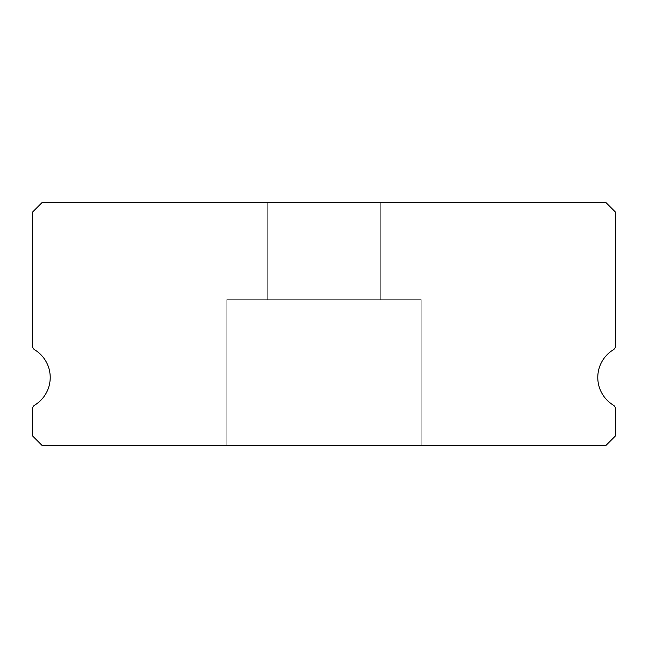 <?xml version="1.0" encoding="UTF-8"?>
<svg xmlns="http://www.w3.org/2000/svg" width="648" height="648" viewBox="0 0 648 648"><rect width="100%" height="100%" fill="white"/><g stroke="black" fill="none" stroke-linecap="round" stroke-linejoin="round"><path stroke-width="0.49" stroke-dasharray="3.24 2.43" d="M380.7 202.5L380.7 299.7L267.3 299.7L380.7 299.7L267.3 299.7L380.7 299.7L267.3 299.7L380.7 299.7L267.3 299.7L380.7 299.7L267.3 299.7L380.7 299.7L267.3 299.7L380.7 299.7L267.3 299.7L380.7 299.7L267.3 299.7L380.7 299.7L267.3 299.7L380.7 299.7L267.3 299.7L380.7 299.7L267.3 299.7L380.7 299.7L267.3 299.7L380.7 299.7L267.3 299.7L380.7 299.7L267.3 299.7L380.7 299.7L267.3 299.7L380.7 299.7L267.3 299.7L380.7 299.7L267.3 299.7L380.7 299.7L267.3 299.7L380.7 299.7L380.7 202.5L267.3 202.5L267.3 299.7L267.3 202.5L267.3 299.7L267.3 202.5L267.3 299.7L267.3 202.5L267.3 299.7L267.3 202.5L267.3 299.7L267.3 202.5L267.3 299.7L267.3 202.5L267.3 299.7L267.3 202.5L267.3 299.7L267.3 202.5L267.3 299.7L267.3 202.5L380.7 202.5L267.3 202.5L380.7 202.5L380.7 299.7L380.7 202.5L267.3 202.5L380.7 202.5L267.3 202.5L380.7 202.5L380.7 299.7L380.7 202.5L267.3 202.5L380.7 202.5L267.3 202.5L380.7 202.5L380.7 299.7L380.7 202.5L267.3 202.5L380.7 202.5L267.3 202.5L380.7 202.5L380.7 299.7L380.7 202.5L267.3 202.5L380.7 202.5L267.3 202.5L380.7 202.5L380.7 299.7L380.7 202.5L267.3 202.5L380.7 202.5L267.3 202.5L380.7 202.5L380.7 299.7L380.7 202.5L267.3 202.5L380.7 202.5L267.3 202.5L380.7 202.5L380.7 299.7L380.7 202.5L267.3 202.5L380.7 202.5L267.3 202.5L380.7 202.5L380.7 299.7L380.7 202.5L267.3 202.5L380.7 202.5M613.275 405.097A32.4 32.4 0 0 1 613.275 349.823A4.86 4.86 0 0 0 615.6 345.676L615.6 212.22L605.88 202.5L42.12 202.5L32.4 212.22L32.4 345.676A4.86 4.86 0 0 0 34.725 349.823A32.4 32.4 0 0 1 34.725 405.097A4.86 4.86 0 0 0 32.4 409.244L32.4 435.78L42.12 445.5L605.88 445.5L615.6 435.78L615.6 409.244A4.86 4.86 0 0 0 613.275 405.097M421.2 299.7L421.2 445.5L226.8 445.5L421.2 445.5L226.8 445.5L421.2 445.5L226.8 445.5L421.2 445.5L226.8 445.5L421.2 445.5L226.8 445.5L421.2 445.5L226.8 445.5L421.2 445.5L226.8 445.5L421.2 445.5L226.8 445.5L421.2 445.5L226.8 445.5L421.2 445.5L226.8 445.5L421.2 445.5L226.8 445.5L421.2 445.5L226.8 445.5L421.2 445.5L226.8 445.5L421.2 445.5L226.8 445.5L421.2 445.5L226.8 445.5L421.2 445.5L226.8 445.5L421.2 445.5L226.8 445.5L421.2 445.5L226.8 445.5L421.2 445.5L421.2 299.7L421.2 445.5L421.2 299.7L421.2 445.5L421.2 299.7L421.2 445.5L421.2 299.7L421.2 445.5L421.2 299.7L421.2 445.5L421.2 299.7L421.2 445.5L421.2 299.7L421.2 445.5L421.2 299.7L421.2 445.5L421.2 299.7L226.8 299.7L226.8 445.5L226.8 299.7L421.2 299.7L226.8 299.7L421.2 299.7L226.8 299.7L226.8 445.5L226.8 299.7L421.2 299.7L226.8 299.7L421.2 299.7L226.8 299.7L226.8 445.5L226.8 299.7L421.2 299.7L226.8 299.7L421.2 299.7L226.8 299.7L226.8 445.5L226.8 299.7L421.2 299.7L226.8 299.7L421.2 299.7L226.8 299.7L226.8 445.5L226.8 299.7L421.2 299.7L226.8 299.7L421.2 299.7L226.8 299.7L226.8 445.5L226.8 299.7L421.2 299.7L226.8 299.7L421.2 299.7L226.8 299.7L226.8 445.5L226.8 299.7L421.2 299.7L226.8 299.7L421.2 299.7L226.8 299.7L226.8 445.5L226.8 299.7L421.2 299.7L226.8 299.7L421.2 299.7L226.8 299.7L226.8 445.5L226.8 299.7L421.2 299.7"/><path stroke-width="0.97" d="M613.275 405.097A32.4 32.4 0 0 1 613.275 349.823A4.86 4.86 0 0 0 615.6 345.676L615.6 212.22L605.88 202.5L42.12 202.5L32.4 212.22L32.4 345.676A4.86 4.86 0 0 0 34.725 349.823A32.4 32.4 0 0 1 34.725 405.097A4.86 4.86 0 0 0 32.4 409.244L32.4 435.78L42.12 445.5L605.88 445.5L615.6 435.78L615.6 409.244A4.86 4.86 0 0 0 613.275 405.097"/></g></svg>

